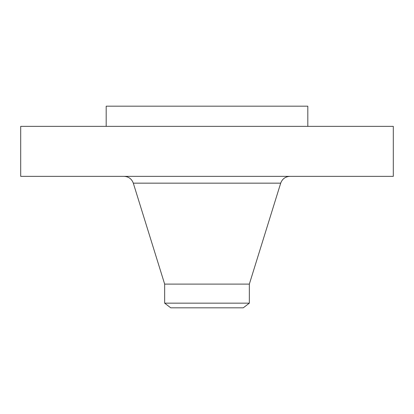 <?xml version="1.0" encoding="UTF-8"?>
<svg xmlns="http://www.w3.org/2000/svg" width="414" height="414" viewBox="0 0 414 414"><rect width="100%" height="100%" fill="white"/><g stroke="black" fill="none" stroke-linecap="round" stroke-linejoin="round"><path stroke-width="0.62" d="M20.7 126.353L393.3 126.353L393.3 176.354L20.7 176.354L20.7 126.353M106.186 126.353L106.186 106.186L307.814 106.186L307.814 126.353M164.658 303.157L249.342 303.157L243.272 307.814L170.728 307.814L164.658 303.157L164.658 284.102L249.342 284.102L280.697 183.159C282.291 178.879 285.375 176.607 289.94 176.354M164.658 284.102L133.303 183.159L280.697 183.159M249.342 303.157L249.342 284.102M133.303 183.159C131.709 178.879 128.625 176.607 124.06 176.354"/></g></svg>
